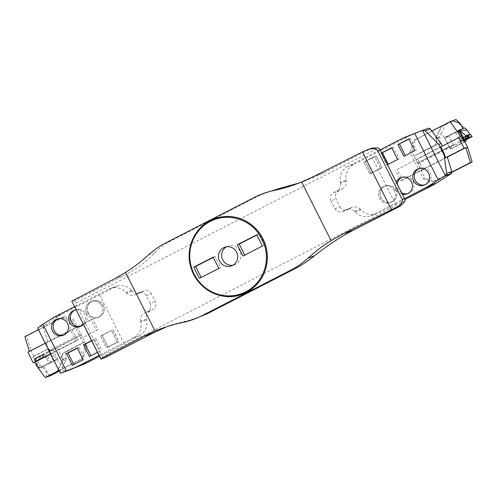 <?xml version="1.0" encoding="UTF-8"?>
<svg xmlns="http://www.w3.org/2000/svg" width="497" height="497" viewBox="0 0 497 497"><rect width="100%" height="100%" fill="white"/><g stroke="black" fill="none" stroke-linecap="round" stroke-linejoin="round"><path stroke-width="0.37" stroke-dasharray="2.48 1.86" d="M380.534 168.259L369.638 173.857L363.736 162.115L374.632 156.518L380.534 168.259L382 167.737L369.638 173.857M394.388 190.724A8.685 8.406 -109.6 0 0 378.994 197.384A8.685 8.406 -109.6 0 0 389.828 202.739A8.685 8.406 -109.6 0 0 394.388 190.724A8.685 8.406 70.4 0 1 389.828 202.739A8.685 8.406 70.4 0 1 378.994 197.384A8.685 8.406 70.4 0 1 394.388 190.724M405.08 201.117L102.78 356.306A4.964 4.802 70.4 0 1 101.09 354.386L76.581 305.655A4.964 4.802 70.4 0 1 76.041 303.145L378.341 147.951M101.692 305.86A8.685 8.406 -109.6 0 0 91.293 301.524A8.685 8.406 -109.6 0 0 86.733 313.539A8.685 8.406 -109.6 0 0 97.126 317.881A8.685 8.406 -109.6 0 0 101.692 305.86M100.58 336.003L111.483 330.406L117.385 342.147L106.488 347.745L100.58 336.003L111.483 330.406M218.829 268.411L220.711 267.74L215.052 256.483L213.288 257.39M220.711 267.74L201.148 277.488M213.17 257.16L215.052 256.483M199.384 278.395L201.266 277.724M214.779 218.661A40.189 38.89 -109.6 0 0 191.68 269.567A40.189 38.89 -109.6 0 0 241.784 294.367M148.572 254.886L155.052 252.575C147.193 261.217 136.967 268.784 124.374 275.263L76.861 299.66L71.872 301.437M366.774 150.044L371.762 148.268L324.243 172.658L304.195 181.268L299.163 182.983M166.936 326.653L171.446 324.951L189.065 320.211L182.585 322.522M155.052 252.575C158.978 248.251 164.091 244.468 170.384 241.225L258.639 195.924L268.666 191.618M226.383 246.816A9.921 9.605 70.4 0 1 227.918 246.102A9.921 9.605 70.4 0 1 239.802 251.066A9.921 9.605 70.4 0 1 234.59 264.795A9.921 9.605 70.4 0 1 232.944 265.218M244.741 255.11L264.311 245.356L258.651 234.106L256.881 235.013M242.977 256.017L244.859 255.34M262.422 246.034L264.311 245.356M256.763 234.777L258.651 234.106M197.881 317.844L189.065 320.211M105.296 357.486C103.979 357.915 103.14 357.523 102.78 356.306M371.762 148.268L372.346 148.013M76.041 303.145C75.047 301.691 75.32 300.53 76.861 299.66M395.805 190.214A8.685 8.406 -109.6 0 0 380.41 196.88A8.685 8.406 -109.6 0 0 391.238 202.236A8.685 8.406 -109.6 0 0 395.805 190.214M371.097 173.335L365.196 161.593L363.736 162.115L374.608 156.53L376.198 155.965L382.106 167.706L380.516 168.272L374.608 156.53M365.196 161.593L374.632 156.518M376.092 155.996L382 167.737M88.143 313.035A8.685 8.406 -109.6 0 0 103.538 306.376A8.685 8.406 -109.6 0 0 92.709 301.02A8.685 8.406 -109.6 0 0 88.143 313.035M112.943 329.884L118.845 341.625L117.385 342.147M118.845 341.625L106.488 347.745M107.948 347.223L102.047 335.481M84.825 341.837L64.784 352.112A5.461 5.281 -109.6 0 0 62.535 359.399L62.889 360.108L56.919 371.756L62.883 360.108L66.374 358.859L66.02 358.157C64.778 355.069 65.312 352.715 67.623 351.099L84.825 341.837L73.556 319.733L71.848 320.341L85.217 346.925L86.925 346.31L83.241 358.238L59.025 370.669M27.851 352.143L29.391 351.348M29.497 351.553L72.214 329.629L77.563 340.259L75.911 340.849L70.568 330.213L72.214 329.629M50.582 354.106L77.563 340.259M58.913 370.458L81.533 358.846L85.217 346.925M71.848 320.341L62.74 317.21L64.448 316.601L26.558 336.053L30.982 350.503L29.273 351.112M38.424 329.691L62.74 317.21M80.794 334.127L48.762 350.571L47.948 348.956L33.554 356.299L39.362 367.855L36.871 366.221M33.846 356.194L30.982 350.503M64.448 316.601L73.556 319.733M24.85 336.662L26.558 336.053M33.554 356.299L47.656 349.062L53.483 360.648L39.362 367.855M66.374 358.859L65.188 361.704L61.883 357.001L43.475 366.451L39.381 367.886M46.73 377.037L46.035 372.104L50.11 375.831M59.261 371.135L60.615 370.439L59.168 370.955M83.241 358.238L81.533 358.846M53.191 350.037L49.445 351.373L80.707 335.326L53.191 350.037L57.758 359.12L53.483 360.648L38.884 368.14L38.207 367.488L32.814 356.765L34.504 359.256L51.129 350.795L52.856 349.379L43.251 354.05L42.32 355.063L34.678 358.952L36.182 361.102L43.009 357.616L43.854 356.697L37.176 360.381L36.362 361.263L37.138 360.418L36.803 360.306L43.593 357.126L37.138 360.418M65.188 361.704L60.615 370.439M57.317 347.919L61.883 357.001M80.707 335.326L81.322 334.872M84.782 342.06L64.827 352.305L84.782 342.06L86.925 346.31M48.762 350.571L49.445 351.373M50.483 353.901L75.911 340.849M45.146 343.265L70.568 330.213M57.167 371.619L63.057 360.126L62.659 359.325A5.262 5.088 70.4 0 1 64.827 352.305M150.224 303.468L146.261 295.578L151.324 293.77L155.294 301.66C156.617 305.034 155.878 307.655 153.076 309.525L144.397 313.147L147.771 311.414A5.952 5.759 -109.6 0 0 150.224 303.468L155.294 301.66M75.935 309.886A8.685 8.406 70.4 0 1 83.285 324.51M86.733 313.539A8.685 8.406 70.4 0 1 91.293 301.524A8.685 8.406 70.4 0 1 102.127 306.879A8.685 8.406 70.4 0 1 86.733 313.539M97.337 352.441L100.27 350.938L94.368 339.196L91.429 340.7M100.605 335.991L106.507 347.732L108.097 347.167L102.196 335.425L100.605 335.991L111.458 330.418L117.367 342.16L106.507 347.732M108.812 289.105L116.739 286.154C122.361 284.452 127.356 285.856 131.724 290.347L132.245 290.938L126.499 292.981L125.971 292.398A14.885 14.407 -109.6 0 0 110.496 288.378A14.885 14.407 -109.6 0 0 108.812 289.105L74.37 306.786M149.852 311.203C147.013 312.924 145.863 315.545 146.398 319.074L146.559 319.844C147.628 326.896 145.317 332.145 139.638 335.587L133.32 337.842L98.884 355.523M133.32 337.842A14.885 14.407 -109.6 0 0 140.806 321.901L146.559 319.844M146.398 319.074L140.651 321.118L140.806 321.901M140.651 321.118A7.443 7.2 70.4 0 1 144.397 313.147M146.261 295.578A5.952 5.759 -109.6 0 0 138.458 292.895L135.085 294.628A7.443 7.2 -109.6 0 1 134.24 294.994L139.738 293.031C136.923 293.882 134.426 293.18 132.245 290.938M126.499 292.981A7.443 7.2 -109.6 0 0 134.24 294.994M139.638 335.587L99.332 356.399M115.13 286.85L99.636 294.92L124.151 343.657M151.324 293.77C149.647 290.975 147.336 289.956 144.403 290.726L139.738 293.031M99.636 294.92L62.547 313.961L55.478 316.483M38.325 329.499L43.475 327.66L47.898 342.11L92.746 319.086L98.095 329.716L51.023 353.603L47.016 345.632L46.426 345.844M43.475 327.66A1.982 1.92 70.4 0 1 44.264 325.423L38.027 327.647M51.626 318.701L58.696 316.179L44.264 325.423M58.696 316.179A49.619 48.016 70.4 0 1 62.547 313.961M66.996 370.905A1.982 1.92 70.4 0 1 64.865 370.19L54.13 355.635L52.794 352.976M54.13 355.635L51.775 356.473M47.016 345.632L46.128 342.737L47.898 342.11M57.913 318.832A8.685 8.406 70.4 0 1 69.524 323.864A8.685 8.406 70.4 0 1 63.715 335.108M77.271 347.968L78.861 347.403L77.37 348.167M72.32 365.283L73.811 364.518M83.173 359.71L73.91 364.717M78.861 347.403L84.763 359.145M75.01 310.06A8.685 8.406 70.4 0 1 86.621 315.086A8.685 8.406 70.4 0 1 80.812 326.33M88.323 312.973A8.685 8.406 70.4 0 1 92.883 300.958A8.685 8.406 70.4 0 1 103.718 306.314A8.685 8.406 70.4 0 1 88.323 312.973M94.368 339.196L95.958 338.625L91.529 340.899M89.417 356.511L90.908 355.74M100.27 350.938L91.007 355.939M95.958 338.625L101.86 350.366M111.458 330.418L102.196 335.425M117.367 342.16L108.097 347.167M113.049 329.853L118.957 341.594M98.095 329.716L51.023 353.603M92.746 319.086L90.982 319.714L96.331 330.35M90.982 319.714L46.128 342.737M43.009 357.616L36.349 361.002L43.053 357.573L43.506 356.877M42.935 357.921L43.748 357.032M40.189 359.002L38.816 359.797L40.189 359.002M43.854 356.697L43.133 357.56L36.182 361.102M43.854 356.709L46.32 357.548L49.302 363.518L42.208 367.134L40.027 364.997L37.176 360.381M40.027 364.997L38.157 367.339L34.678 358.952M36.2 361.083L36.803 360.306M52.856 349.379L57.758 359.12L49.302 363.518M43.991 356.629L43.251 354.05M46.32 357.548L44.301 353.522M42.208 367.134L38.884 368.14M57.758 359.12L53.483 360.648L47.687 349.13L32.814 356.765M47.687 349.13L32.908 356.771M48.489 348.844L51.129 350.795M43.295 354.193L35.647 358.057L34.281 359.288L41.928 355.43L43.295 354.193L44.009 356.61L43.133 357.56L42.32 355.063M41.027 358.548L38.965 359.611L41.027 358.548M38.412 356.858L40.102 355.895L38.412 356.858M41.549 355.554L35.268 358.753L36.026 357.927L42.307 354.734L41.549 355.554L35.48 358.374L36.175 357.623L42.307 354.734M41.928 355.43L34.281 359.288L35.647 358.057L43.295 354.193L41.928 355.43L43.121 357.567L35.859 361.263L34.281 359.294L35.846 361.269L36.722 360.319L44.003 356.616L43.295 354.187M41.891 354.715L41.195 355.467M35.268 358.753L35.48 358.374M40.058 355.846L37.3 357.262L40.058 355.846M43.121 357.567L42.419 355.15M35.846 361.269L34.666 359.126M36.374 361.244L36.045 361.145L36.349 361.002M42.661 357.797L36.492 361.195M42.804 357.983L43.053 357.573M43.593 357.126L42.947 357.902M330.896 200.794L334.86 208.684L339.923 206.876L335.96 198.986C334.661 195.601 335.562 192.923 338.65 190.954L342.184 189.164L336.724 191.115L333.35 192.848A5.952 5.759 -109.6 0 0 330.896 200.794L335.96 198.986M402.334 194.228A8.685 8.406 70.4 0 1 396.271 182.169M381.578 152.952L380.851 153.325L386.753 165.066L387.48 164.693M369.662 173.844L371.253 173.279L365.345 161.537L363.754 162.103L369.662 173.844L380.516 168.272M372.309 215.158L376.869 213.654C370.75 215.53 365.425 214.25 360.903 209.809L360.362 209.231L354.616 211.281L355.15 211.865A14.885 14.407 -109.6 0 0 370.625 215.884A14.885 14.407 -109.6 0 0 372.309 215.158L404.539 198.607M342.184 189.164C345.303 187.344 346.645 184.654 346.21 181.094L346.061 180.312C345.185 173.198 347.869 167.812 354.119 164.165L347.801 166.42L380.031 149.877M347.801 166.42A14.885 14.407 -109.6 0 0 340.315 182.362L346.061 180.312M346.21 181.094L340.47 183.144L340.315 182.362M340.47 183.144A7.443 7.2 70.4 0 1 336.724 191.115M334.86 208.684A5.952 5.759 -109.6 0 0 342.663 211.368L346.036 209.635A7.443 7.2 -109.6 0 1 346.881 209.268L352.373 207.311C355.436 206.373 358.095 207.013 360.362 209.231M354.616 211.281A7.443 7.2 -109.6 0 0 346.881 209.268M354.119 164.165L408.199 136.52A49.619 48.016 70.4 0 1 412.243 134.681L428.134 128.356L421.897 130.587M378.627 212.902L395.618 204.298L371.11 155.561M339.923 206.876C341.625 209.666 344.073 210.635 347.26 209.777L352.373 207.311M395.618 204.298L404.9 199.533M440.702 146.888L416.045 159.549L421.394 170.179L447.362 157.108L402.508 180.131L397.159 169.502L440.814 146.832M418.99 168.589A8.685 8.406 70.4 0 1 430.172 172.602A8.685 8.406 70.4 0 1 424.798 184.859M414.709 150.721L416.3 150.15L410.392 138.408L408.801 138.98M403.85 156.294L416.3 150.15M408.901 139.179L410.392 138.408M401.899 177.367A8.685 8.406 70.4 0 1 413.075 181.38A8.685 8.406 70.4 0 1 407.702 193.637M401.588 192.743A8.685 8.406 70.4 0 1 397.215 184.045M395.979 190.152A8.685 8.406 70.4 0 1 391.419 202.173A8.685 8.406 70.4 0 1 380.584 196.818A8.685 8.406 70.4 0 1 395.979 190.152M397.612 159.494L399.203 158.928L393.295 147.187L391.704 147.752M386.753 165.066L399.203 158.928M380.851 153.325L381.628 153.051M391.804 147.951L393.295 147.187M371.253 173.279L382.106 167.706M365.345 161.537L376.198 155.965M397.159 169.502L440.696 146.876M402.508 180.131L400.744 180.765L395.395 170.129M400.744 180.765L445.592 157.742M460.98 138.489L463.726 138.141L460.794 138.564L467.404 135.141L461.173 138.147L463.949 137.744L470.087 134.569M467.416 134.923L470.162 134.817L467.739 135.041L461.123 138.464L463.732 138.091L470.162 134.817M461.173 138.147L467.267 135.234M466.136 136.271L464.384 136.936L466.136 136.271M466.869 138.284L461.284 141.179L464.471 140.726L453.78 145.783L448.878 136.041L464.782 127.903M467.056 137.719L451.369 145.845L453.78 145.783M458.091 131.37L461.396 137.228L463.869 138.067L463.949 137.744M463.726 138.141L464.471 140.726M461.396 137.228L463.421 141.247M458.7 130.326L444.604 137.563L458.7 130.326L463.726 128.313M456.053 119.497L445.548 124.89L441.504 126.381L435.614 137.874L439.367 136.619L441.212 133.538L444.753 138.154L448.878 136.041L444.604 137.563L450.394 149.081L464.496 141.844M450.394 149.081L464.527 141.893M451.195 148.796L451.369 145.845M464.434 140.576L470.833 137.327L464.434 140.576L461.433 141.005L468.429 137.315L461.396 140.999L464.434 140.576L463.794 138.135L460.794 138.564L461.284 141.179M464.701 136.936L466.733 135.942L464.701 136.936M466.54 139.259L465.428 139.589L466.41 138.949L468.23 138.328M471.032 137.079L465.111 140.148L462.514 140.521L468.491 137.445M463.794 138.135L470.671 134.569L471.883 136.787M461.396 140.999L460.794 138.564L467.348 135.165M466.397 139.688L465.111 140.148M465.354 140.229L462.514 140.521M462.993 140.57L466.758 138.62M466.509 139.353L465.453 139.657L466.658 138.905M463.732 138.091L469.963 134.606M461.309 138.315L467.248 134.998M461.297 138.079L461.123 138.464M463.831 137.762L461.098 138.458M439.367 136.619L439.721 137.327C440.882 140.44 439.913 142.943 436.82 144.844L414.026 156.101L433.987 145.857A5.461 5.281 -109.6 0 0 436.236 138.57L435.881 137.862L441.845 126.213M423.04 169.595L417.691 158.959L416.045 159.549M460.415 137.029L417.691 158.959M431.881 131.053L413.721 140.371L410.044 152.299L411.752 151.691L415.43 139.763L441.504 126.381M423.413 178.883L432.514 182.014L434.223 181.399L425.121 178.274L423.413 178.883L410.044 152.299M451.872 172.074L432.514 182.014M434.223 181.399L451.86 172.347M418.437 162.507L453.444 145.124L449.698 146.46L417.61 163.035L425.121 178.274M417.878 163.873L449.909 147.429L450.723 149.044L464.825 141.807M464.533 141.912L450.431 149.15L444.604 137.563L448.878 136.041L463.763 128.356M415.43 139.763L413.721 140.371M441.212 133.538L445.548 124.89M449.319 147.236L444.753 138.154M453.444 145.124L448.878 136.041M417.61 163.035L414.107 156.07M436.82 144.844L433.85 145.696L414.026 156.101M413.889 155.94L411.752 151.691M449.909 147.429L449.692 146.46L418.368 162.538M445.71 157.698L421.394 170.179M74.227 306.494L76.581 305.655M101.09 354.386L98.735 355.231M124.374 275.263L114.577 278.761M324.243 172.658L314.446 176.155M170.384 241.225L165.911 242.828M254.166 197.52L258.639 195.924M67.623 351.099L64.784 352.112C62.069 353.87 61.317 356.299 62.529 359.399L66.02 358.157M42.369 366.979L46.035 372.104M50.16 375.807L43.475 366.451M63.057 360.126L62.659 359.325M147.771 311.414L153.076 309.525M140.539 292.683L135.085 294.628M64.865 370.19L59.715 372.023M131.724 290.347L125.971 292.398M138.458 292.895L143.757 291.006M50.918 362.63L45.985 352.82M40.071 355.827L40.394 357.306L38.325 358.38L40.394 357.306L41.034 358.536L40.251 356.355L37.629 357.716L40.238 356.206L37.517 357.616L40.226 356.225L37.517 357.616L40.238 356.206L40.102 355.895M38.822 359.772L41.263 358.517L38.816 359.76M38.903 359.629L41.089 358.517L38.903 359.629M42.91 354.361L44.003 356.616M35.647 358.057L36.741 360.313M35.157 358.337L36.722 360.319M333.35 192.848L338.65 190.954M351.497 207.684L346.036 209.635M401.129 139.042L408.199 136.52M412.243 134.681L405.173 137.203M360.903 209.809L355.15 211.865M342.663 211.368L347.962 209.473M455.718 132.531L460.651 142.341M465.285 138.185L467.31 137.191L465.285 138.185M465.403 139.141L467.969 137.868L465.403 139.141M465.422 139.284L468.081 137.98L465.422 139.284M466.782 135.756L464.391 136.942L466.782 135.756M466.782 135.78L464.409 136.955L466.782 135.78M466.702 135.898L464.639 136.967L466.702 135.898M465.03 140.334L463.813 138.129M461.433 141.005L460.8 138.564L461.67 140.819M439.721 137.327L436.018 138.675A5.262 5.088 70.4 0 1 433.85 145.696M456.004 119.522L463.161 128.704M435.614 137.874L436.018 138.675M171.446 324.951L161.935 328.343M304.195 181.268L294.684 184.66M231.409 265.932L234.59 264.795M224.737 247.239L227.918 246.102M62.939 335.432L64.529 334.866M57.105 319.074L58.696 318.509M80.036 326.653L81.626 326.088M74.196 310.302L75.786 309.73M116.739 286.154L110.496 288.378M139.129 292.603L144.403 290.726M44.276 353.56L48.11 361.182M41.27 358.517L38.865 359.66L41.27 358.517M424.016 185.188L425.606 184.617M418.182 168.831L419.772 168.266M406.919 193.96L408.509 193.395M401.085 177.609L402.676 177.038M376.869 213.654L370.625 215.884M341.992 211.66L347.26 209.777M468.28 138.346L466.733 135.942L468.249 138.278M466.888 135.78L464.409 136.955L466.888 135.78"/><path stroke-width="0.75" d="M100.779 358.722L71.81 301.126L100.841 359.076L100.779 358.722L143.54 336.357L155.002 331.002A168.7 163.252 70.4 0 1 161.935 328.343A168.7 163.252 70.4 0 1 182.585 322.522A84.347 81.626 -109.6 0 0 192.917 319.614A84.347 81.626 -109.6 0 0 202.453 315.483L290.708 270.175A84.347 81.626 -109.6 0 0 308.047 258.117A168.7 163.252 -109.6 0 1 331.089 240.61L343.415 233.752L395.742 207.64C400.862 205.093 403.011 202.366 402.185 199.452L404.539 198.607L380.031 149.877L401.129 139.042A49.619 48.016 -109.6 0 1 405.173 137.203L421.965 130.556L425.246 130.866L438.77 144.428L444.119 155.058L446.635 173.397L451.785 171.558L447.362 157.108L445.592 157.742L444.709 154.847L444.119 155.058M404.9 199.533L432.707 185.257L425.643 187.779L404.539 198.607A4.964 4.802 70.4 0 1 405.08 201.117L400.725 205.864L395.742 207.64M367.892 149.603L372.346 148.013L378.341 147.951A4.964 4.802 70.4 0 1 380.031 149.877L377.67 150.715C376.067 148.454 372.812 148.081 367.892 149.603L362.437 151.933L314.446 176.155L301.611 182.001A168.7 163.252 70.4 0 1 294.684 184.66A168.7 163.252 70.4 0 1 274.027 190.481A84.347 81.626 -109.6 0 0 263.702 193.389A84.347 81.626 -109.6 0 0 254.166 197.52L165.911 242.828A84.347 81.626 -109.6 0 0 148.572 254.886A168.7 163.252 -109.6 0 1 125.53 272.393L114.577 278.761L71.81 301.126M236.622 252.196A9.921 9.605 -109.6 0 0 224.737 247.239A9.921 9.605 -109.6 0 0 219.028 259.813A9.921 9.605 -109.6 0 0 231.409 265.932A9.921 9.605 -109.6 0 0 236.622 252.196M218.829 268.411L213.17 257.16L193.724 267.137L199.384 278.395L218.829 268.411M242.977 256.017L262.422 246.034L256.763 234.777L237.317 244.76L242.977 256.017M213.288 257.39L195.607 266.467L201.148 277.488M193.724 267.137L195.607 266.467M241.784 294.367A40.189 38.89 -109.6 0 0 241.815 294.354A40.189 38.89 -109.6 0 0 262.925 238.728A40.189 38.89 -109.6 0 0 214.803 218.649A40.189 38.89 -109.6 0 0 214.779 218.661M331.089 240.61L301.611 182.001M155.002 331.002L125.53 272.393M402.185 199.452L377.67 150.715M391.4 209.529L362.437 151.933M308.047 258.117L314.526 255.806C327.703 245.263 340.6 236.746 353.212 230.254L400.725 205.864M100.841 359.033L105.83 357.256L153.343 332.86L166.936 326.653M202.453 315.483L206.932 313.887L295.187 268.579L290.708 270.175M299.163 182.983L280.507 188.17L274.027 190.481M232.944 265.218A9.921 9.605 70.4 0 1 222.706 259.838A9.921 9.605 70.4 0 1 226.383 246.816M237.317 244.76L239.2 244.089L244.741 255.11M239.2 244.089L256.881 235.013M314.526 255.806C307.941 261.074 301.493 265.336 295.187 268.579M206.932 313.887L192.917 319.614M105.83 357.256L100.841 359.076M263.702 193.389L280.507 188.17M29.391 351.348L24.85 336.662L38.424 329.691M58.913 370.458L45.19 377.503L36.871 366.221L34.846 362.189L50.582 354.106M34.846 362.189L33.193 362.779L27.851 352.143L45.146 343.265M45.19 377.503L50.11 375.831L59.261 371.135M59.168 370.955L56.913 371.756L59.025 370.669M33.193 362.779L50.483 353.901M52.539 331.095A8.685 8.406 70.4 0 1 57.105 319.074A8.685 8.406 70.4 0 1 67.934 324.429A8.685 8.406 70.4 0 1 52.539 331.095M66.412 353.541L72.32 365.283L83.173 359.71L77.271 347.968L66.412 353.541L68.002 352.976L73.811 364.518M83.285 324.51A8.685 8.406 70.4 0 1 69.636 322.317A8.685 8.406 70.4 0 1 75.935 309.886M91.429 340.7L83.508 344.769L89.417 356.511L97.337 352.441M74.37 306.786L55.478 316.483A49.619 48.016 -109.6 0 0 51.626 318.701L42.928 324.274L66.362 370.874L60.883 373.085L67.12 370.861A1.982 1.92 70.4 0 1 66.996 370.905M99.332 356.399L87.056 362.698A49.619 48.016 70.4 0 1 83.018 364.537L66.362 370.874M75.948 367.059A49.619 48.016 -109.6 0 0 79.992 365.22L87.056 362.698M98.884 355.523L79.992 365.22M83.018 364.537L67.12 370.861M42.928 324.274L37.642 328.039L59.715 372.023L60.348 373.191L60.883 373.085M63.715 335.108A8.685 8.406 70.4 0 1 57.913 318.832M77.37 348.167L68.002 352.976M80.812 326.33A8.685 8.406 70.4 0 1 75.01 310.06M83.508 344.769L85.099 344.197L90.908 355.74M91.529 340.899L85.099 344.197M37.642 328.039L60.348 373.191M428.582 173.167A8.685 8.406 70.4 0 1 424.016 185.188A8.685 8.406 70.4 0 1 413.187 179.833A8.685 8.406 70.4 0 1 428.582 173.167M397.948 144.552L403.85 156.294L414.709 150.721L408.801 138.98L397.948 144.552L408.901 139.179M396.271 182.169A8.685 8.406 70.4 0 1 411.485 181.945A8.685 8.406 70.4 0 1 402.334 194.228M387.48 164.693L397.612 159.494L391.704 147.752L381.578 152.952M425.643 187.779A49.619 48.016 -109.6 0 0 429.495 185.561L438.192 179.989L414.759 133.389M451.785 171.558A1.982 1.92 70.4 0 1 450.99 173.801L444.753 176.025L445.287 175.578L422.58 130.425M429.495 185.561L436.559 183.039L450.99 173.801M436.559 183.039A49.619 48.016 70.4 0 1 432.707 185.257M428.134 128.356A1.982 1.92 70.4 0 1 430.396 129.034L441.125 143.583L442.361 146.037M441.125 143.583L438.77 144.428M440.814 146.832L444.709 154.847M438.192 179.989L444.753 176.025M424.798 184.859A8.685 8.406 70.4 0 1 418.99 168.589M405.341 155.524L399.538 143.981M407.702 193.637A8.685 8.406 70.4 0 1 401.588 192.743M397.215 184.045A8.685 8.406 70.4 0 1 401.899 177.367M381.628 153.051L391.804 147.951M388.244 164.302L382.442 152.759M445.287 175.578L446.635 173.397M470.087 134.569L467.373 134.942L468.497 137.445L466.869 138.284M467.056 130.003L460.141 130.792L459.197 130.071L464.782 127.903L467.056 130.003L470.15 134.532M460.141 130.792L468.075 137.501L471.032 137.079L466.397 139.688M468.075 137.501L467.056 137.719L465.9 141.179L465.273 141.446L459.874 130.723M459.197 130.071L458.7 130.326L458.383 132.997L460.415 137.029L458.762 137.619L464.111 148.249L465.757 147.665L465.981 148.106L470.404 162.556L451.872 172.074M464.527 141.893L465.9 141.179M464.496 141.844L465.273 141.446M468.23 138.328L466.54 139.259M470.833 137.327L472.15 136.6L468.429 137.315L472.113 136.6L470.833 137.327M469.112 137.029L467.671 134.998L470.671 134.569L472.15 136.6M466.758 138.62L468.385 137.775L470.746 137.439M466.658 138.905L468.28 138.346L466.509 139.353M467.671 134.998L468.522 137.265M465.757 147.665L447.362 157.108M458.383 132.997L450.065 121.715L431.881 131.053M458.719 130.351L467.689 147.497L465.981 148.106M451.86 172.347L472.113 161.947L467.689 147.497M470.404 162.556L472.113 161.947M452.674 120.703L459.843 123.324L456.053 119.497L450.065 121.715M458.762 137.619L440.702 146.888M464.111 148.249L445.71 157.698M262.049 239.144A39.443 38.17 -109.6 0 0 195.743 234.801A39.443 38.17 -109.6 0 0 226.427 295.808A39.443 38.17 -109.6 0 0 262.049 239.144M353.212 230.254L343.415 233.752M153.343 332.86L143.54 336.357M262.87 238.753A40.189 38.89 70.4 0 1 241.753 294.379A40.189 38.89 70.4 0 1 191.618 269.591A40.189 38.89 70.4 0 1 214.747 218.668A40.189 38.89 70.4 0 1 262.87 238.753M430.396 129.034L425.246 130.866M472.113 136.6L470.671 134.569M463.726 128.313L459.843 123.324M214.803 218.649L214.747 218.668C195.495 225.004 184.368 248.326 191.09 268.082C197.794 290.465 223.116 301.946 241.753 294.379L241.815 294.354M67.058 370.886L60.827 373.11M428.197 128.332L421.965 130.556M459.8 123.194L463.776 128.294"/></g></svg>
